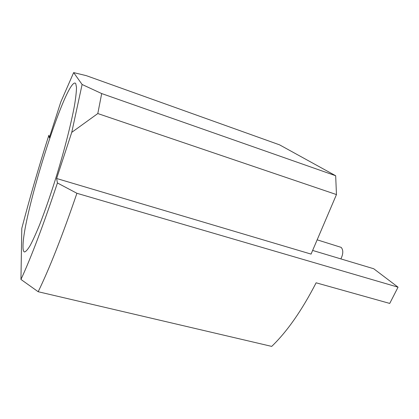 <?xml version="1.0" encoding="UTF-8"?>
<svg xmlns="http://www.w3.org/2000/svg" width="419" height="419" viewBox="0 0 419 419"><rect width="100%" height="100%" fill="white"/><g stroke="black" fill="none" stroke-linecap="round" stroke-linejoin="round"><path stroke-width="0.63" d="M317.157 239.83L341.166 247.372C343.412 250.033 343.318 253.877 340.883 258.905M23.008 246.367C22.809 215.471 65.003 81.406 75.085 83.041L75.75 83.591L76.488 87.377C76.441 91.651 75.766 97.747 74.451 105.656C71.309 122.851 64.961 148.027 57.188 173.717C51.139 193.259 45.262 210.301 39.564 224.851C36.008 233.54 32.871 240.438 30.152 245.55C27.727 249.562 25.842 251.704 24.501 251.971C23.464 251.719 22.966 249.85 23.008 246.367M56.623 178.494L311.071 254.103L336.462 194.568L97.805 113.549L71.754 132.352L82.108 84.486L73.65 72.602L60.76 102.074L49.311 137.746L48.861 135.243C38.951 166.312 29.932 197.354 21.793 228.376L20.95 279.447C31.053 257.669 43.215 225.511 57.424 182.967L56.623 178.494L71.754 132.352M38.176 291.729L271.711 346.398C287.13 331.57 301.931 310.374 316.12 282.804L389.733 303.429L398.05 287.183L76.913 193.285C62.358 235.782 49.442 268.595 38.176 291.729L20.95 279.447M82.108 84.486L101.686 93.563L335.671 175.739L279.583 144.854L86.283 75.645L73.65 72.602M335.671 175.739L336.462 194.568M57.424 182.967L76.913 193.285M312.637 250.442L373.717 268.747L398.05 287.183M101.686 93.563L97.805 113.549"/></g></svg>
